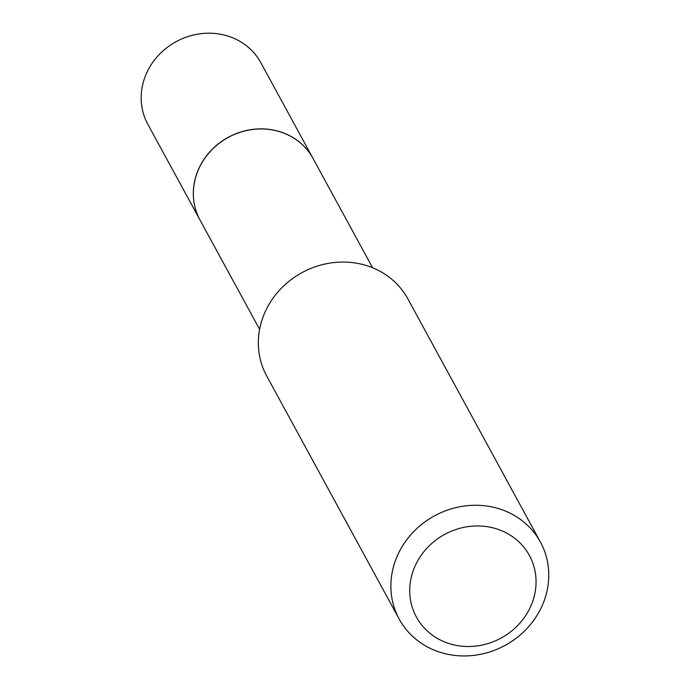 <?xml version="1.0" encoding="UTF-8"?>
<svg xmlns="http://www.w3.org/2000/svg" width="690" height="690" viewBox="0 0 690 690"><rect width="100%" height="100%" fill="white"/><g stroke="black" fill="none" stroke-linecap="round" stroke-linejoin="round"><path stroke-width="1.03" d="M312.993 158.389A64.343 59.012 151.4 0 0 312.967 158.346L260.829 62.687A64.343 59.012 151.4 0 0 234.514 38.58A64.343 59.012 151.4 0 0 160.451 53.285A64.343 59.012 151.4 0 0 147.833 124.269L199.971 219.929A64.343 59.012 151.4 0 0 199.988 219.972M312.967 158.346A64.343 59.012 151.4 0 0 286.652 134.239A64.343 59.012 151.4 0 0 212.589 148.945A64.343 59.012 151.4 0 0 199.971 219.929M372.6 267.763L313.019 158.433A64.343 59.012 151.4 0 0 286.695 134.326A64.343 59.012 151.4 0 0 212.632 149.031A64.343 59.012 151.4 0 0 200.014 220.015L259.604 329.346M442.713 641.139A64.343 59.012 151.4 0 0 528.376 611.116A64.343 59.012 151.4 0 0 503.07 531.335A64.343 59.012 151.4 0 0 417.407 561.358A64.343 59.012 151.4 0 0 442.713 641.139M432.095 649.23A80.428 73.761 151.4 0 0 524.676 630.85A80.428 73.761 151.4 0 0 540.442 542.116A80.428 73.761 151.4 0 0 507.547 511.98A80.428 73.761 151.4 0 0 414.966 530.36A80.428 73.761 151.4 0 0 399.2 619.094A80.428 73.761 151.4 0 0 432.095 649.23M540.442 542.116L407.902 298.925A80.428 73.761 151.4 0 0 375.006 268.789A80.428 73.761 151.4 0 0 282.426 287.169A80.428 73.761 151.4 0 0 266.659 375.903L399.2 619.094"/></g></svg>
